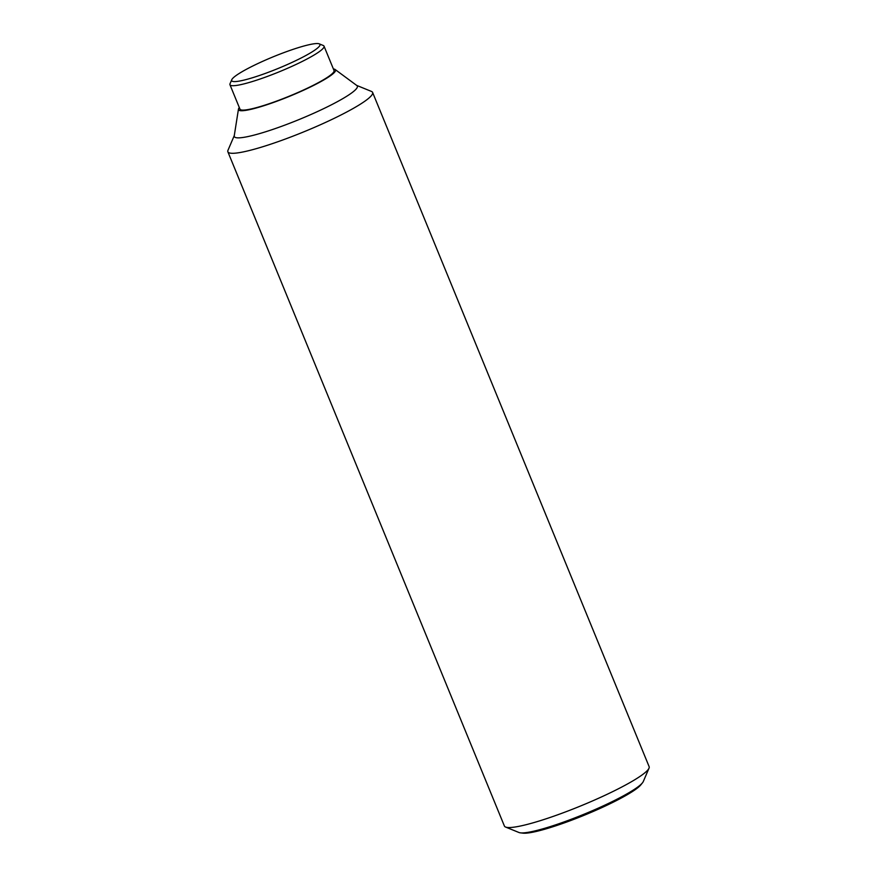 <?xml version="1.0" encoding="UTF-8"?>
<svg xmlns="http://www.w3.org/2000/svg" width="877" height="877" viewBox="0 0 877 877"><rect width="100%" height="100%" fill="white"/><g stroke="black" fill="none" stroke-linecap="round" stroke-linejoin="round"><path stroke-width="1.32" d="M356.643 85.387L371.431 91.416A78.217 10.371 157.7 0 1 372.604 92.425L649.133 766.662A78.217 10.371 157.7 0 1 649.002 768.219A78.217 10.371 157.7 0 1 541.284 820.357A78.217 10.371 157.7 0 1 505.569 827.044A78.217 10.371 157.7 0 1 504.396 826.024L227.867 151.787A78.217 10.371 157.7 0 1 227.998 150.241L234.291 135.573M505.569 827.044L518.965 832.503A67.803 8.989 -22.3 0 0 520.434 832.843A67.803 8.989 -22.3 0 0 549.923 826.704A67.803 8.989 -22.3 0 0 635.463 788.631A67.803 8.989 -22.3 0 0 642.501 782.788A67.803 8.989 -22.3 0 0 643.301 781.506L649.002 768.219M372.604 92.425A78.217 10.371 157.7 0 1 338.533 116.213A78.217 10.371 157.7 0 1 264.755 146.119A78.217 10.371 157.7 0 1 227.867 151.787M333.403 68.976A52.401 6.939 157.7 0 1 335.113 69.491L356.873 85.551A66.488 8.814 157.7 0 1 330.454 105.306A66.488 8.814 157.7 0 1 265.665 131.758A66.488 8.814 157.7 0 1 234.247 135.836L238.456 109.132A52.401 6.939 157.7 0 1 239.322 107.564M335.113 69.491A52.401 6.939 157.7 0 1 314.295 85.069A52.401 6.939 157.7 0 1 263.232 105.92A52.401 6.939 157.7 0 1 238.456 109.132M642.501 782.788L640.901 784.783A65.512 8.682 157.7 0 1 634.104 790.429A65.512 8.682 157.7 0 1 574.402 819.14A65.512 8.682 157.7 0 1 522.977 833.15L520.434 832.843M319.25 43.85L323.273 45.494A50.844 6.742 157.7 0 1 324.03 46.152A50.844 6.742 157.7 0 1 301.896 61.62A50.844 6.742 157.7 0 1 253.935 81.046A50.844 6.742 157.7 0 1 229.96 84.74A50.844 6.742 157.7 0 1 230.037 83.732L231.758 79.73A47.709 6.325 157.7 0 1 297.456 47.928A47.709 6.325 157.7 0 1 319.25 43.85A47.709 6.325 157.7 0 1 301.644 57.739A47.709 6.325 157.7 0 1 254.177 77.22A47.709 6.325 157.7 0 1 231.758 79.73M324.03 46.152L334.038 70.544A50.844 6.742 157.7 0 1 311.894 86.001A50.844 6.742 157.7 0 1 263.944 105.437A50.844 6.742 157.7 0 1 239.958 109.121L229.96 84.74"/></g></svg>
